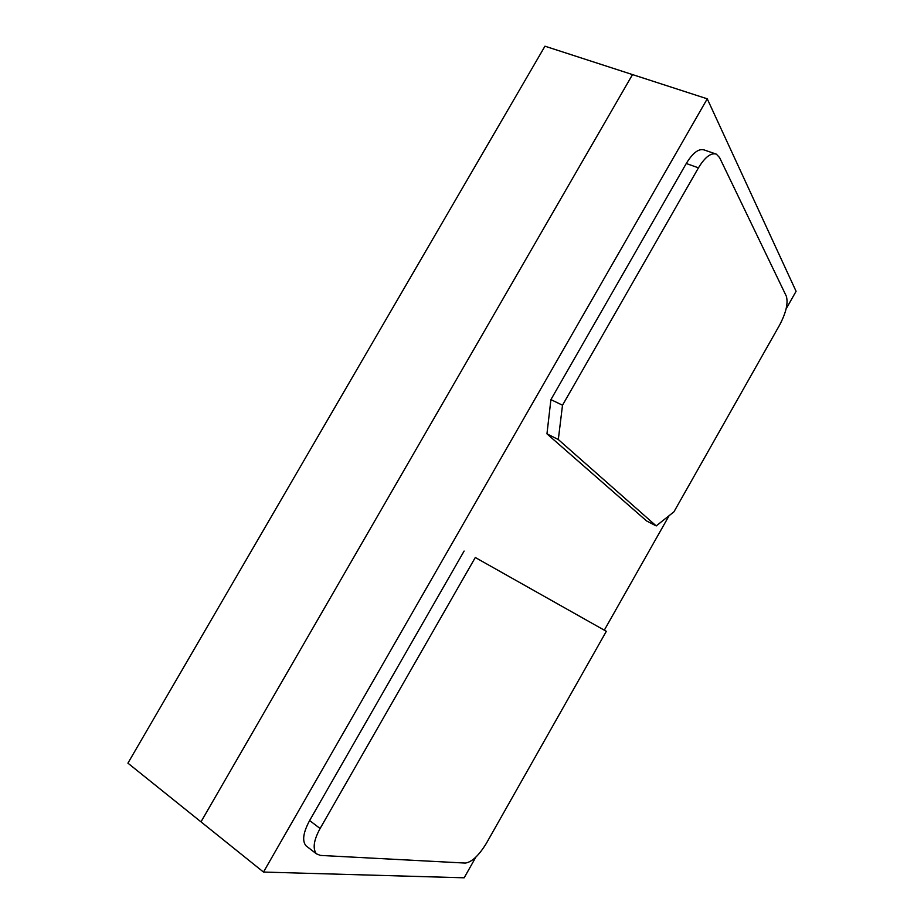 <?xml version="1.0" encoding="UTF-8"?>
<svg xmlns="http://www.w3.org/2000/svg" width="924" height="924" viewBox="0 0 924 924"><rect width="100%" height="100%" fill="white"/><g stroke="black" fill="none" stroke-linecap="round" stroke-linejoin="round"><path stroke-width="1.39" d="M606.329 631.323L486.44 843.208C478.932 855.497 471.898 862.115 465.315 863.074L320.409 855.416L316.389 853.822C312.508 848.532 313.744 840.101 320.108 828.505L475.294 557.507L606.329 631.323L475.294 557.507M316.389 853.822L306.04 845.83C301.975 841.013 303.164 832.582 309.621 820.547L464.102 551.062M686.266 163.513C692.827 152.772 698.821 148.267 704.261 149.977L716.377 154.169C711.006 152.483 705.035 157.045 698.452 167.833L686.266 163.513L550.912 399.618L546.962 433.853L646.592 520.951L656.213 525.918L673.942 511.827L779.706 324.89C786.139 312.566 788.334 302.991 786.301 296.142L719.588 157.6L716.377 154.169M550.912 399.618L562.508 405.22L698.452 167.833M562.508 405.22L558.315 439.535L656.213 525.918M558.315 439.535L546.962 433.853M127.916 763.155L200.982 821.852L632.513 74.59L200.982 821.852L263.49 872.06L707.253 98.822L544.964 46.2L127.916 763.155M707.253 98.822L796.084 291.291L786.105 308.916M669.103 515.673L604.308 630.168M475.872 857.102L464.16 877.8L263.49 872.06M309.621 820.547L320.108 828.505"/></g></svg>
